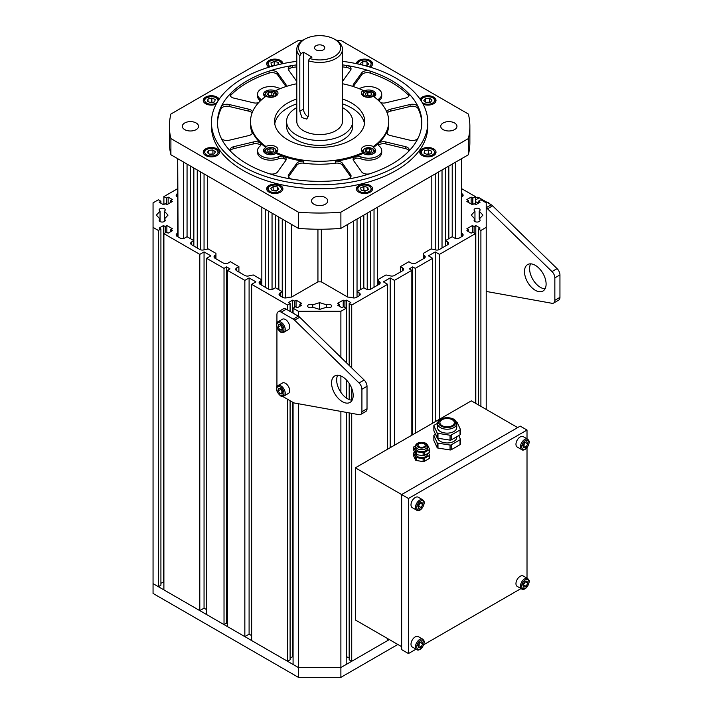 <?xml version="1.0" encoding="UTF-8"?>
<svg xmlns="http://www.w3.org/2000/svg" width="713" height="713" viewBox="0 0 713 713"><rect width="100%" height="100%" fill="white"/><g stroke="black" fill="none" stroke-linecap="round" stroke-linejoin="round"><path stroke-width="1.07" d="M252.375 133.153L252.375 131.557A69.108 39.901 -0 0 0 260.842 143.349A69.108 39.901 -0 0 0 265.904 147.475A7.21 4.162 -0 0 0 263.48 150.586A7.21 4.162 -0 0 0 268.124 154.48A7.21 4.162 -0 0 0 276.083 153.357A69.108 39.901 -0 0 0 283.311 156.325A69.108 39.901 -0 0 0 303.747 161.209A6.007 3.467 -0 0 0 296.813 163.259L288.676 174.596A6.007 3.467 180 0 0 288.221 175.924A6.007 3.467 180 0 0 292.642 179.266A102.164 58.983 -0 0 1 269.051 173.624A6.007 3.467 180 0 0 277.571 171.94L285.708 160.603A6.007 3.467 180 0 0 286.163 159.275A6.007 3.467 180 0 0 283.311 156.325A6.007 3.467 180 0 0 278.355 156.842A13.217 7.629 -0 0 1 264.666 157.368A13.217 7.629 -0 0 1 257.545 150.595L257.545 152.555A13.217 7.629 -0 0 0 264.666 159.329A13.217 7.629 -0 0 0 278.355 158.803L278.355 156.842M260.842 145.087L260.842 143.349A6.007 3.467 180 0 1 261.029 144.222A6.007 3.467 180 0 1 259.942 146.21A13.217 7.629 -0 0 0 257.545 150.595M260.842 143.349A6.007 3.467 -0 0 0 253.427 141.967L233.793 146.664A6.007 3.467 180 0 0 230.085 149.864A6.007 3.467 180 0 0 230.878 151.584A102.164 58.983 -0 0 1 221.101 137.966A6.007 3.467 180 0 0 229.194 140.247L248.828 135.559A6.007 3.467 180 0 0 252.536 132.351A6.007 3.467 180 0 0 252.375 131.557M252.482 111.959A6.007 3.467 -0 0 0 248.828 109.205L229.194 104.508A6.007 3.467 180 0 0 221.101 106.798A102.164 58.983 -0 0 1 230.878 93.171A6.007 3.467 180 0 0 230.085 94.891A6.007 3.467 180 0 0 233.793 98.1L253.427 102.788A6.007 3.467 180 0 0 258.667 102.61M280.592 88.474A6.007 3.467 180 0 1 278.355 87.913A13.217 7.629 -0 0 0 264.666 87.396A13.217 7.629 -0 0 0 257.545 94.161A13.217 7.629 -0 0 0 259.942 98.546A6.007 3.467 180 0 1 261.011 100.266M296.795 83.742A69.108 39.901 -0 0 0 276.163 90.382L276.163 91.362A7.21 4.162 -0 0 0 268.213 90.23A7.21 4.162 -0 0 0 263.56 94.125A7.21 4.162 -0 0 0 265.236 96.79M363.104 153.402A7.21 4.162 -0 0 0 371.063 154.525A7.21 4.162 -0 0 0 375.706 150.639A7.21 4.162 -0 0 0 373.291 147.529A69.108 39.901 -0 0 0 378.434 143.349A69.108 39.901 -0 0 0 386.892 131.557A6.007 3.467 -0 0 0 386.731 132.351A6.007 3.467 -0 0 0 390.448 135.559L410.073 140.247A6.007 3.467 180 0 0 418.174 137.966A102.164 58.983 -0 0 1 408.397 151.584A6.007 3.467 180 0 0 409.182 149.864A6.007 3.467 180 0 0 405.474 146.664L385.849 141.967A6.007 3.467 180 0 0 378.434 143.349A6.007 3.467 180 0 0 378.238 144.222A6.007 3.467 180 0 0 379.334 146.21A13.217 7.629 -0 0 1 381.722 150.595L381.722 152.555A13.217 7.629 -0 0 1 374.601 159.329A13.217 7.629 -0 0 1 360.912 158.803A6.007 3.467 -0 0 0 355.956 158.286L355.956 156.325A69.108 39.901 -0 0 0 363.104 153.402L363.104 152.422A7.21 4.162 180 0 1 361.286 149.65A7.21 4.162 180 0 1 365.546 145.853A7.21 4.162 180 0 1 373.291 146.548A69.108 39.901 -0 0 0 388.745 121.397A69.108 39.901 -0 0 0 373.362 96.3A7.21 4.162 180 0 1 365.617 96.986A7.21 4.162 180 0 1 361.366 93.189A7.21 4.162 180 0 1 363.193 90.417A69.108 39.901 -0 0 0 342.472 83.742M288.471 176.904A6.007 3.467 180 0 1 288.676 176.557L296.813 165.22A6.007 3.467 -0 0 1 303.747 163.17A69.108 39.901 -0 0 0 335.529 163.17L335.529 161.209A69.108 39.901 -0 0 0 355.956 156.325A6.007 3.467 180 0 1 360.912 156.842A13.217 7.629 -0 0 0 374.601 157.368A13.217 7.629 -0 0 0 381.722 150.595M355.956 156.325A6.007 3.467 -0 0 0 353.104 159.275A6.007 3.467 -0 0 0 353.568 160.603L361.696 171.94A6.007 3.467 180 0 0 370.225 173.624A102.164 58.983 -0 0 1 346.625 179.266A6.007 3.467 180 0 0 351.046 175.924A6.007 3.467 180 0 0 350.591 174.596L342.463 163.259A6.007 3.467 180 0 0 335.529 161.209M374.111 96.843A7.21 4.162 -0 0 0 375.787 94.169A7.21 4.162 -0 0 0 371.143 90.275A7.21 4.162 -0 0 0 363.193 91.398L363.193 90.417M378.255 100.266A6.007 3.467 180 0 1 379.334 98.546A13.217 7.629 -0 0 0 381.722 94.161A13.217 7.629 -0 0 0 374.601 87.396A13.217 7.629 -0 0 0 360.912 87.913A6.007 3.467 180 0 1 358.675 88.474M380.608 102.61A6.007 3.467 -0 0 0 385.849 102.788L405.474 98.1A6.007 3.467 180 0 0 409.182 94.891A6.007 3.467 180 0 0 408.397 93.171A102.164 58.983 -0 0 1 418.174 106.798A6.007 3.467 180 0 0 410.073 104.508L390.448 109.205A6.007 3.467 180 0 0 386.785 111.959M285.851 86.594A6.007 3.467 -0 0 0 286.163 85.48A6.007 3.467 -0 0 0 285.708 84.152L277.571 72.824A6.007 3.467 180 0 0 269.051 71.131A102.164 58.983 -0 0 1 292.642 65.489A6.007 3.467 180 0 0 288.221 68.84A6.007 3.467 180 0 0 288.676 70.168L296.795 81.478M353.425 86.594A6.007 3.467 180 0 1 353.104 85.48A6.007 3.467 180 0 1 353.568 84.152L361.696 72.824A6.007 3.467 180 0 1 370.225 71.131A102.164 58.983 -0 0 0 346.625 65.489A6.007 3.467 180 0 1 351.046 68.84A6.007 3.467 180 0 1 350.591 70.168L342.472 81.478M221.101 106.798L221.101 108.759A102.164 58.983 -0 0 0 217.483 123.358M269.051 71.131L269.051 73.1A102.164 58.983 -0 0 0 230.878 95.132L230.878 93.171M296.795 66.853A102.164 58.983 -0 0 0 292.642 67.45L292.642 65.489M346.625 65.489L346.625 67.45A102.164 58.983 -0 0 0 342.472 66.853M408.397 93.171L408.397 95.132A102.164 58.983 -0 0 0 370.225 73.1L370.225 71.131M421.784 123.358A102.164 58.983 -0 0 0 418.174 108.759L418.174 106.798M296.795 103.866A45.071 26.024 -0 0 0 274.763 123.848M364.503 123.848A45.071 26.024 -0 0 0 342.472 103.866M276.163 90.382A7.21 4.162 180 0 1 277.981 93.145A7.21 4.162 180 0 1 273.721 96.941A7.21 4.162 180 0 1 265.976 96.255A69.108 39.901 -0 0 0 250.521 121.397A69.108 39.901 -0 0 0 265.904 146.495A7.21 4.162 180 0 1 267.936 145.764A7.21 4.162 180 0 1 277.91 149.605A7.21 4.162 180 0 1 276.083 152.377A69.108 39.901 -0 0 0 363.104 152.422M276.083 152.377L276.083 153.357M335.529 163.17A6.007 3.467 180 0 1 342.463 165.22L350.591 176.557A6.007 3.467 180 0 1 350.805 176.904M353.354 86.46A6.007 3.467 180 0 1 353.568 86.113L361.696 74.785A6.007 3.467 180 0 1 370.225 73.1M408.397 95.132A6.007 3.467 180 0 1 408.941 95.872M381.722 94.161L381.722 96.13A13.217 7.629 180 0 1 379.334 100.506A6.007 3.467 -0 0 0 378.924 100.898M373.291 146.548L373.291 147.529M386.972 133.322A69.108 39.901 -0 0 0 388.745 124.338L388.745 121.397M387.204 113.019A6.007 3.467 180 0 1 390.448 111.166L410.073 106.469A6.007 3.467 180 0 1 418.174 108.759M378.505 145.247A6.007 3.467 180 0 1 385.849 143.928L405.474 148.625A6.007 3.467 180 0 1 408.941 150.853M378.434 145.087L378.434 143.349M355.956 158.286A6.007 3.467 -0 0 0 353.354 160.256M283.311 156.325L283.311 158.286A6.007 3.467 180 0 1 285.922 160.256M230.335 150.853A6.007 3.467 180 0 1 233.793 148.625L233.793 146.664M260.762 145.247A6.007 3.467 -0 0 0 253.427 143.928L233.793 148.625M283.311 158.286A6.007 3.467 -0 0 0 278.355 158.803M265.904 146.495L265.904 147.475M250.521 121.397L250.521 124.338A69.108 39.901 -0 0 0 252.295 133.322M221.101 108.759A6.007 3.467 180 0 1 229.194 106.469L229.194 104.508M252.063 113.019A6.007 3.467 -0 0 0 248.828 111.166L229.194 106.469M230.335 95.872A6.007 3.467 180 0 1 230.878 95.132M269.051 73.1A6.007 3.467 180 0 1 277.571 74.785L277.571 72.824M285.922 86.46A6.007 3.467 -0 0 0 285.708 86.113L277.571 74.785M260.343 100.898A6.007 3.467 -0 0 0 259.942 100.506A13.217 7.629 180 0 1 257.545 96.13L257.545 94.161M288.471 69.821A6.007 3.467 180 0 1 292.642 67.45M346.625 67.45A6.007 3.467 180 0 1 350.805 69.821M264.764 150.675A7.21 4.162 -0 0 0 263.801 151.816M277.268 151.325A7.21 4.162 -0 0 0 276.617 150.675M375.386 151.86A7.21 4.162 -0 0 0 374.423 150.719M362.569 150.719A7.21 4.162 -0 0 0 361.928 151.37M277.339 94.856A7.21 4.162 -0 0 0 276.697 94.205M264.844 94.205A7.21 4.162 -0 0 0 263.881 95.346M375.466 95.399A7.21 4.162 -0 0 0 374.503 94.25M362.65 94.25A7.21 4.162 -0 0 0 362.008 94.9M296.795 98.964A45.071 26.024 -0 0 0 274.558 121.397A45.071 26.024 -0 0 0 319.638 147.422A45.071 26.024 -0 0 0 364.708 121.397A45.071 26.024 -0 0 0 342.472 98.964M301.136 53.573L299.808 55.81A22.834 13.182 180 0 1 296.795 49.268L296.795 121.397A22.834 13.182 -0 0 0 308.31 132.85A22.834 13.182 -0 0 0 342.472 121.397L342.472 49.268A22.834 13.182 180 0 1 308.31 60.712L309.629 58.475A21.034 12.148 -0 0 0 336.5 55.053A21.034 12.148 -0 0 0 334.513 39.206A21.034 12.148 -0 0 0 304.763 39.206A21.034 12.148 -0 0 0 301.136 53.573L303.488 52.209L311.991 57.12L309.629 58.475M299.808 55.81L299.808 111.255L301.938 117.583L306.777 119.08L308.31 116.166L308.31 60.712M296.795 49.268A22.834 13.182 180 0 1 303.488 39.946L304.763 39.206M334.513 39.206L335.787 39.946A22.834 13.182 180 0 1 342.472 49.268M316.019 45.712A5.107 2.95 -0 0 0 314.531 47.798A5.107 2.95 -0 0 0 319.638 50.739A5.107 2.95 -0 0 0 324.745 47.798A5.107 2.95 -0 0 0 321.59 45.071A5.107 2.95 -0 0 0 316.019 45.712M296.795 107.601A33.056 19.082 -0 0 0 296.26 107.904A33.056 19.082 -0 0 0 286.581 121.397A33.056 19.082 -0 0 0 319.638 140.479A33.056 19.082 -0 0 0 352.685 121.397A33.056 19.082 -0 0 0 342.472 107.601M286.581 121.397L286.581 126.308A33.056 19.082 -0 0 0 319.638 145.39A33.056 19.082 -0 0 0 352.685 126.308L352.685 121.397M303.488 52.209L303.488 109.134A6.007 3.467 -120 0 0 308.266 116.754M468.37 154.766L340.885 228.365L340.885 212.171L468.37 138.572L468.37 154.766A150.238 86.745 -0 0 0 469.876 142.493L469.876 126.308A150.238 86.745 -0 0 0 468.37 114.035L340.885 40.436A150.238 86.745 -0 0 0 336.019 40.08M303.257 40.08A150.238 86.745 -0 0 0 298.391 40.436L170.906 114.035A150.238 86.745 -0 0 0 169.391 126.308A150.238 86.745 -0 0 0 170.906 138.572L298.391 212.171L298.391 228.365L170.906 154.766L170.906 138.572M296.795 61.336A108.171 62.45 -0 0 0 243.142 78.216A108.171 62.45 -0 0 0 211.458 122.378L211.458 126.308A108.171 62.45 -0 0 0 319.638 188.758A108.171 62.45 -0 0 0 427.809 126.308L427.809 122.378A108.171 62.45 -0 0 0 342.472 61.336M370.216 185.505A8.11 4.688 -0 0 0 361.375 184.489A8.11 4.688 -0 0 0 356.366 188.811A8.11 4.688 -0 0 0 364.486 193.499A8.11 4.688 -0 0 0 372.596 188.811A8.11 4.688 -0 0 0 370.216 185.505M427.907 147.511A8.11 4.688 -0 0 0 419.788 152.199A8.11 4.688 -0 0 0 427.907 156.878A8.11 4.688 -0 0 0 436.017 152.199A8.11 4.688 -0 0 0 427.907 147.511M423.121 104.196A8.11 4.688 -0 0 0 431.579 104.588A8.11 4.688 -0 0 0 436.017 100.417A8.11 4.688 -0 0 0 431.009 96.086A8.11 4.688 -0 0 0 422.167 97.102A8.11 4.688 -0 0 0 420.073 99.187M370.145 67.147A8.11 4.688 -0 0 0 372.596 63.796A8.11 4.688 -0 0 0 364.619 59.117A8.11 4.688 -0 0 0 356.375 63.635M282.901 63.635A8.11 4.688 -0 0 0 274.648 59.117A8.11 4.688 -0 0 0 266.68 63.796A8.11 4.688 -0 0 0 269.051 67.111A8.11 4.688 -0 0 0 269.131 67.147M219.194 99.187A8.11 4.688 -0 0 0 210.299 95.774A8.11 4.688 -0 0 0 203.25 100.417A8.11 4.688 -0 0 0 211.369 105.096A8.11 4.688 -0 0 0 216.146 104.196M282.901 188.811A8.11 4.688 -0 0 0 274.79 184.132A8.11 4.688 -0 0 0 266.68 188.811A8.11 4.688 -0 0 0 274.79 193.499A8.11 4.688 -0 0 0 282.901 188.811M217.1 155.505A8.11 4.688 -0 0 0 219.479 152.199A8.11 4.688 -0 0 0 211.369 147.511A8.11 4.688 -0 0 0 203.25 152.199A8.11 4.688 -0 0 0 208.258 156.521A8.11 4.688 -0 0 0 217.1 155.505M443.112 122.992A8.11 4.688 -0 0 0 440.732 126.308A8.11 4.688 -0 0 0 448.842 130.987A8.11 4.688 -0 0 0 456.953 126.308A8.11 4.688 -0 0 0 451.953 121.976A8.11 4.688 -0 0 0 443.112 122.992M325.369 197.59A8.11 4.688 -0 0 0 316.527 196.574A8.11 4.688 -0 0 0 311.519 200.906A8.11 4.688 -0 0 0 319.638 205.585A8.11 4.688 -0 0 0 327.748 200.906A8.11 4.688 -0 0 0 325.369 197.59M196.164 129.614A8.11 4.688 -0 0 0 198.544 126.308A8.11 4.688 -0 0 0 190.424 121.62A8.11 4.688 -0 0 0 182.314 126.308A8.11 4.688 -0 0 0 187.323 130.631A8.11 4.688 -0 0 0 196.164 129.614M298.391 212.171A150.238 86.745 -0 0 0 340.885 212.171M468.37 138.572A150.238 86.745 -0 0 0 469.876 126.308M340.885 228.365A150.238 86.745 180 0 1 298.391 228.365M170.906 154.766A150.238 86.745 180 0 1 169.391 142.493L169.391 126.308M211.458 122.378A108.171 62.45 -0 0 0 278.239 180.077A108.171 62.45 -0 0 0 396.125 166.539A108.171 62.45 -0 0 0 427.809 122.378M296.795 64.883A102.164 58.983 -0 0 0 217.474 122.378A102.164 58.983 -0 0 0 280.539 176.877A102.164 58.983 -0 0 0 391.874 164.088A102.164 58.983 -0 0 0 421.802 122.378A102.164 58.983 -0 0 0 342.472 64.883M366.25 65.908A3.61 2.086 180 0 0 364.913 65.658L364.896 65.649A3.61 2.086 180 0 1 364.913 65.658L366.437 65.765M361.25 64.731L360.35 63.51L362.855 61.585L366.981 61.871L368.612 64.09L366.134 65.988M362.855 65.124L362.855 61.585M366.981 65.338L366.981 61.871M273.382 65.712L274.924 65.507M273.587 65.756A3.61 2.086 180 0 1 274.38 65.649M273.792 65.81L271.51 65.275L270.931 62.896L274.202 61.416L278.07 62.316L278.623 64.589M274.202 65.338L274.202 61.416M278.07 64.723L278.07 62.316M212.581 102.378A3.61 2.086 180 0 0 209.978 102.414L212.75 102.333M207.536 101.353L208.036 98.964L211.868 98.029L215.201 99.472L214.693 101.861L210.861 102.797L207.536 101.353M208.036 101.576L208.036 98.964M211.868 101.95L211.868 98.029M209.631 154.293A3.61 2.086 180 0 1 210.861 154.061L213.267 154.142M209.47 154.177L210.861 154.061A3.61 2.086 180 0 1 212.706 154.186M209.809 154.427L207.242 152.537L208.802 150.3L212.92 149.971L215.486 151.86L213.936 154.088L209.809 154.427M208.802 153.678L208.802 150.3M212.92 153.892L212.92 149.971M272.838 190.772L276.742 190.781M273.418 190.817A3.61 2.086 180 0 1 275.227 190.674A3.61 2.086 180 0 1 276.555 190.924M276.421 191.022L272.286 190.736L270.655 188.526L273.159 186.601L277.295 186.895L278.926 189.105L276.421 191.022M273.159 190.523L273.159 186.601M277.295 190.353L277.295 186.895M363.077 190.727L365.885 190.817A3.61 2.086 180 0 0 365.831 190.808A3.61 2.086 180 0 0 363.274 190.781M368.345 189.711L365.065 191.191L361.206 190.291L360.618 187.911L363.897 186.432L367.756 187.332L368.345 189.711M363.897 190.362L363.897 186.432M367.756 189.979L367.756 187.332M429.119 154.16A3.61 2.086 180 0 0 426.517 154.204L429.288 154.115M431.73 151.254L431.231 153.643L427.399 154.578L424.075 153.135L424.574 150.755L428.406 149.81L431.73 151.254M424.574 153.357L424.574 150.755M428.406 153.732L428.406 149.81M426.169 102.512A3.61 2.086 180 0 1 427.399 102.28L429.796 102.36M426.009 102.387L427.399 102.28A3.61 2.086 180 0 1 429.244 102.405M429.458 98.18L432.025 100.078L430.474 102.307L426.347 102.645L423.78 100.747L425.34 98.519L429.458 98.18L429.458 102.111M425.34 101.897L425.34 98.519M268.979 152.092L271.626 151.887A3.004 1.738 -0 0 0 269.006 152.101M272.321 152.074A3.004 1.738 -0 0 0 271.626 151.887L272.411 152.029M269.969 148.634L273.275 149.249L273.997 151.209L271.412 152.546L268.115 151.931L267.393 149.971L269.969 148.634L269.969 151.575M273.275 151.584L273.275 149.249M366.634 152.038L367.872 151.887A3.004 1.738 180 0 1 370.297 152.19M366.812 152.145A3.004 1.738 -0 0 1 367.872 151.887L370.359 152.181M365.101 151.049L366.179 149.151L369.575 148.732L371.892 150.22L370.822 152.127L367.427 152.537L365.101 151.049M366.179 151.735L366.179 149.151M369.575 151.673L369.575 148.732M370.207 95.658A3.004 1.738 -0 0 0 369.503 95.462L370.297 95.613M366.856 95.667L369.503 95.462A3.004 1.738 -0 0 0 366.892 95.676M369.298 96.13L366.001 95.506L365.279 93.546L367.855 92.209L371.152 92.824L371.874 94.784L369.298 96.13M367.855 95.15L367.855 92.209M371.152 95.159L371.152 92.824M272.571 95.676A3.004 1.738 -0 0 0 270.147 95.373L272.633 95.667M268.908 95.524L270.147 95.373A3.004 1.738 -0 0 0 269.086 95.631M274.166 93.706L273.097 95.613L269.701 96.032L267.375 94.535L268.453 92.637L271.849 92.218L274.166 93.706M268.453 95.23L268.453 92.637M271.849 95.159L271.849 92.218M486.213 207.759A6.007 3.467 60 0 1 487.523 208.784L551.978 271.573A6.007 3.467 60 0 1 554.848 277.874L554.848 300.307A6.007 3.467 -120 0 1 553.6 303.061A6.007 3.467 -120 0 1 551.978 303.292L487.523 291.67A6.007 3.467 -120 0 1 486.213 291.18M475.384 198L476.204 197.528A6.007 3.467 60 0 1 479.207 197.822L491.239 204.774A6.007 3.467 60 0 1 492.621 205.834L557.076 268.632A6.007 3.467 60 0 1 559.946 274.924L559.946 297.366L554.848 300.307M553.6 303.061L558.698 300.12A6.007 3.467 -120 0 0 559.946 297.366M475.384 201.503L478.352 203.223L478.352 201.262L480.901 199.783L486.213 202.849L486.213 227.385L480.901 230.451L478.352 228.98L480.054 228L475.803 225.549L475.803 403.424M530.641 263.855A15.285 8.823 -120 0 0 540.401 287.348A15.285 8.823 -120 0 0 545.053 288.818M535.294 290.289A15.285 8.823 -120 0 0 542.941 291.047A15.285 8.823 -120 0 0 542.941 273.391A15.285 8.823 -120 0 0 527.656 264.568A15.285 8.823 -120 0 0 525.312 276.813A15.285 8.823 -120 0 0 535.294 290.289M282.526 396.348L293.212 402.524A6.007 3.467 -120 0 0 294.594 403.05L359.049 414.681A6.007 3.467 -120 0 0 360.671 414.449A6.007 3.467 -120 0 0 361.919 411.695L361.919 389.253L367.017 386.312L367.017 408.754A6.007 3.467 -120 0 1 365.769 411.499L360.671 414.449M361.919 389.253A6.007 3.467 60 0 0 359.049 382.961L364.147 380.02A6.007 3.467 60 0 1 367.017 386.312M364.147 380.02L299.701 317.223A6.007 3.467 60 0 0 298.319 316.162L286.278 309.21A6.007 3.467 60 0 0 283.275 308.907L278.177 311.857A6.007 3.467 60 0 1 281.18 312.151L286.278 309.21M359.049 382.961L294.594 320.164L299.701 317.223M281.18 312.151L293.212 319.103A6.007 3.467 60 0 1 294.594 320.164M276.929 322.864L276.929 314.602A6.007 3.467 60 0 1 278.177 311.857M276.929 327.419L276.929 386.651M342.374 376.705A15.285 8.823 60 0 1 352.356 390.18A15.285 8.823 60 0 1 350.012 402.426A15.285 8.823 60 0 1 334.727 393.603A15.285 8.823 60 0 1 334.727 375.947A15.285 8.823 60 0 1 342.374 376.705M352.124 400.198A15.285 8.823 60 0 1 339.825 390.662A15.285 8.823 60 0 1 337.712 375.234M280.762 324.905A3.004 1.738 -120 0 0 281.582 327.089L280.708 324.834M282.491 328.426L281.582 327.089A3.004 1.738 -120 0 0 282.535 328.114M280.655 324.745L282.598 327.588L282.277 330.217L280.004 329.985L278.061 327.133L278.382 324.513L280.655 324.745M277.963 321.795L282.419 319.219A6.007 3.467 60 0 1 289.353 324.816A6.007 3.467 60 0 1 288.435 329.629L283.97 332.205C282.018 332.677 280.806 332.552 280.325 331.839C274.986 327.062 276.1 322.178 277.963 321.795A6.007 3.467 60 0 1 284.897 327.392A6.007 3.467 60 0 1 283.97 332.205M282.473 328.559L280.004 329.985M280.61 325.663L278.061 327.133M280.762 388.692A3.004 1.738 -120 0 0 281.582 390.876L280.708 388.621M282.491 392.212L281.582 390.876A3.004 1.738 -120 0 0 282.535 391.9M280.655 388.532L282.598 391.384L282.277 394.004L280.004 393.772L278.061 390.929L278.382 388.309L280.655 388.532M277.963 385.581L282.419 383.006A6.007 3.467 60 0 1 289.353 388.603A6.007 3.467 60 0 1 288.435 393.416L283.97 395.991C282.018 396.473 280.806 396.348 280.325 395.626C274.986 390.849 276.1 385.974 277.963 385.581A6.007 3.467 60 0 1 284.897 391.179A6.007 3.467 60 0 1 283.97 395.991M282.473 392.346L280.004 393.772M280.61 389.458L278.061 390.929M423.112 455.678L423.112 452.737L416.41 451.703L416.41 454.644L423.112 455.678A1.203 0.695 0 0 0 424.271 455.5L429.173 452.666A1.203 0.695 0 0 0 429.529 452.176A1.203 0.695 0 0 0 429.484 451.997M429.173 452.666L429.173 449.725L424.271 452.559L424.271 455.5M427.256 444.814A1.203 0.695 0 0 1 427.693 445.188L429.484 449.056A1.203 0.695 0 0 1 429.529 449.235L429.529 452.176M413.763 449.921A1.203 0.695 0 0 0 413.718 450.108A1.203 0.695 0 0 0 413.763 450.286L415.554 454.154L415.554 451.213L413.763 447.336A1.203 0.695 0 0 1 413.718 447.158A1.203 0.695 0 0 1 414.075 446.668L415.652 445.759M429.173 449.725A1.203 0.695 0 0 0 429.529 449.235M415.554 451.213A1.203 0.695 0 0 0 416.41 451.703M415.554 454.154A1.203 0.695 0 0 0 416.41 454.644M423.112 452.737A1.203 0.695 0 0 0 424.271 452.559M415.554 457.095A1.203 0.695 0 0 0 416.41 457.586L416.41 460.536A1.203 0.695 180 0 1 415.554 460.045L415.554 457.095L413.763 453.227A1.203 0.695 0 0 1 413.718 453.049A1.203 0.695 0 0 1 414.075 452.559L414.654 452.22M423.112 458.628A1.203 0.695 0 0 0 424.271 458.45L424.271 461.391A1.203 0.695 180 0 1 423.112 461.569L423.112 458.628L416.41 457.586M429.484 457.889A1.203 0.695 180 0 1 429.529 458.067A1.203 0.695 180 0 1 429.173 458.557L429.173 455.616L424.271 458.45M429.173 455.616A1.203 0.695 0 0 0 429.529 455.126A1.203 0.695 0 0 0 429.484 454.939L428.593 453.005M427.631 453.557L427.631 454.083A6.007 3.467 180 0 1 421.775 457.55A6.007 3.467 180 0 1 415.626 454.261M424.271 461.391L429.173 458.557M416.41 460.536L423.112 461.569M413.763 453.227L413.763 456.168L415.554 460.045M427.631 448.201A6.007 3.467 180 0 1 421.624 451.668A6.007 3.467 180 0 1 415.617 448.201L415.617 446.231A6.007 3.467 180 0 0 417.372 448.691A6.007 3.467 180 0 0 423.923 449.44A6.007 3.467 180 0 0 427.631 446.231L427.631 448.201M424.173 443.78A3.61 2.086 180 0 1 425.233 445.251A3.61 2.086 180 0 1 421.624 447.336A3.61 2.086 180 0 1 418.014 445.251A3.61 2.086 180 0 1 420.242 443.326A3.61 2.086 180 0 1 424.173 443.78M278.845 217.082L278.845 289.701L278.836 217.082L282.241 219.043L282.241 297.063L282.241 291.67L275.441 287.74L275.441 215.121L272.045 213.16L272.045 289.442L272.045 213.16M359.156 295.842A3.61 2.086 0 0 0 360.217 294.362A3.61 2.086 0 0 0 359.156 292.891L359.156 295.842L356.527 297.357A3.61 2.086 0 0 1 351.429 297.357L347.686 297.063L321.331 281.849L317.936 281.849L291.59 297.063L291.59 224.443L285.637 221.003L285.637 297.954L285.637 221.003M280.111 295.842A3.61 2.086 180 0 1 279.059 294.362A3.61 2.086 180 0 1 280.111 292.891L280.111 295.842L282.74 297.357A3.61 2.086 180 0 0 287.838 297.357L291.59 297.063M280.111 292.891L282.241 291.67M236.769 270.815A3.61 2.086 180 0 1 235.718 269.345A3.61 2.086 180 0 1 236.769 267.865L236.769 270.815L244.844 275.476A3.61 2.086 180 0 0 249.942 275.476L253.347 274.986L260.994 279.398L260.994 280.869L260.147 281.359A3.61 2.086 0 0 0 259.086 282.838A3.61 2.086 0 0 0 260.147 284.309L268.213 288.97A3.61 2.086 0 0 0 273.32 288.97L275.441 287.74M236.769 267.865L238.9 266.644L230.397 261.733L228.276 262.963A3.61 2.086 180 0 1 223.169 262.963L215.094 258.302A3.61 2.086 180 0 1 214.043 256.832A3.61 2.086 180 0 1 215.094 255.352L215.95 254.862L215.95 253.391L208.303 248.98L204.898 249.47A3.61 2.086 180 0 1 199.8 249.47L191.726 244.809A3.61 2.086 180 0 1 190.674 243.338A3.61 2.086 180 0 1 191.726 241.859L193.847 240.637L193.847 168.01L197.251 169.979L197.251 247.999M177.697 233.187L177.697 158.687L178.054 232.982L177.198 233.472A3.61 2.086 0 0 0 176.147 234.951A3.61 2.086 0 0 0 177.198 236.422L179.828 237.937A3.61 2.086 0 0 0 184.925 237.937L187.056 236.707L193.847 240.637L193.847 246.03L193.856 168.01M177.697 197.055L177.198 196.761A3.61 2.086 180 0 1 176.147 195.291A3.61 2.086 180 0 1 177.198 193.82L177.697 193.535M461.569 197.055L462.069 196.761A3.61 2.086 0 0 0 463.129 195.291A3.61 2.086 0 0 0 462.069 193.82L461.569 193.526M455.616 238.409L455.616 162.127L461.569 158.687L461.222 232.982L462.069 233.472A3.61 2.086 180 0 1 463.129 234.951A3.61 2.086 180 0 1 462.069 236.422L459.448 237.937A3.61 2.086 180 0 1 454.341 237.937L452.22 236.707L445.42 240.637L445.42 246.03L445.42 168.01L442.024 169.979L442.024 247.999M379.129 281.359L379.129 284.309A3.61 2.086 180 0 0 380.181 282.838A3.61 2.086 180 0 0 379.129 281.359L378.282 280.869L378.282 279.398L385.929 274.986L389.325 275.476A3.61 2.086 0 0 0 394.423 275.476L402.497 270.815A3.61 2.086 0 0 0 403.558 269.345A3.61 2.086 0 0 0 402.497 267.865L400.376 266.644L408.879 261.733L411 262.963A3.61 2.086 0 0 0 416.098 262.963L424.173 258.302A3.61 2.086 0 0 0 425.233 256.832A3.61 2.086 0 0 0 424.173 255.352L423.326 254.862L423.326 253.391L430.973 248.98L434.369 249.47A3.61 2.086 0 0 0 439.475 249.47L447.541 244.809A3.61 2.086 0 0 0 448.602 243.338A3.61 2.086 0 0 0 447.541 241.859L445.42 240.637M379.129 284.309L371.054 288.97A3.61 2.086 180 0 1 365.956 288.97L363.826 287.74L357.035 291.67L357.035 297.063L357.035 219.043L360.43 217.082L360.43 289.701M359.156 292.891L357.035 291.67M177.697 188.624L163.892 196.592L166.441 198.071L168.143 197.091L172.394 199.542L170.692 200.522L172.394 201.503L166.869 204.693L165.166 203.713L163.464 204.693L159.213 202.242L160.915 201.262L158.366 199.783L153.054 202.849L153.054 227.385L158.366 230.451L158.366 586.692L160.915 585.221L160.915 228.98L158.366 230.451M206.601 609.633L204.052 608.162L199.8 610.613L163.892 589.883L163.892 233.641L166.441 232.171L168.143 233.151L172.394 230.7L170.692 229.72L172.394 228.739L166.869 225.549L165.166 226.529L163.464 225.549L159.213 228L160.915 228.98M163.892 233.641L199.8 254.372L199.8 610.613M206.601 258.302L224.025 268.355L226.574 266.885L226.574 623.126L224.025 624.597L206.601 614.544L206.601 258.302L210.852 255.842L204.052 251.921L199.8 254.372M226.574 266.885L229.969 268.846L227.42 270.325L244.844 280.378L249.095 277.927L255.896 281.849L251.644 284.309L287.553 305.039L290.102 303.569L288.4 302.588L292.651 300.128L294.353 301.109L296.047 300.128L301.572 303.319L299.879 304.299L301.572 305.28L297.33 307.74L295.628 306.759L293.079 308.23L298.391 311.296L340.885 311.296L340.885 357.347M468.584 231.68L468.584 229.72L466.881 230.7L471.133 233.151L472.826 232.171L475.384 233.641L439.475 254.372L435.224 251.921L428.424 255.842L432.675 258.302L415.251 268.355L412.702 266.885L409.298 268.846L411.847 270.325L394.423 280.378L390.18 277.927L383.38 281.849L387.631 284.309L351.723 305.039L349.174 303.569L350.867 302.588L346.616 300.128L344.923 301.109L343.22 300.128L337.695 303.319L339.397 304.299L337.695 305.28L341.946 307.74L343.648 306.759L346.197 308.23L340.885 311.296M468.584 229.72L466.881 228.739L472.407 225.549L474.1 226.529L475.803 225.549M461.569 188.624L475.384 196.592L472.826 198.071L471.133 197.091L466.881 199.542L468.584 200.522L466.881 201.503L472.407 204.693L474.1 203.713L475.803 204.693L480.054 202.242L478.352 201.262M164.311 219.096A3.004 1.738 180 0 1 165.193 220.326A3.004 1.738 180 0 1 162.181 222.055A3.004 1.738 180 0 1 159.177 220.326A3.004 1.738 180 0 1 160.06 219.096L156.361 215.121L160.06 211.146A3.004 1.738 180 0 1 159.177 209.916A3.004 1.738 180 0 1 162.181 208.178A3.004 1.738 180 0 1 165.193 209.916A3.004 1.738 180 0 1 164.311 211.146L168.01 215.121L164.311 219.096L164.311 221.547L164.311 211.146M326.527 304.799A3.004 1.738 180 0 1 329.798 304.424A3.004 1.738 180 0 1 331.652 306.02A3.004 1.738 180 0 1 329.798 307.624A3.004 1.738 180 0 1 326.527 307.25L319.638 309.389L312.749 307.25A3.004 1.738 180 0 1 309.469 307.624A3.004 1.738 180 0 1 307.615 306.02A3.004 1.738 180 0 1 309.469 304.424A3.004 1.738 180 0 1 312.749 304.799L319.638 302.66L326.527 304.799L326.527 307.25M474.965 211.146A3.004 1.738 180 0 1 474.083 209.916A3.004 1.738 180 0 1 477.086 208.178A3.004 1.738 180 0 1 480.09 209.916A3.004 1.738 180 0 1 479.216 211.146L482.915 215.121L479.216 219.096A3.004 1.738 180 0 1 480.09 220.326A3.004 1.738 180 0 1 477.086 222.055A3.004 1.738 180 0 1 474.083 220.326A3.004 1.738 180 0 1 474.965 219.096L471.266 215.121L474.965 211.146L474.965 221.547M387.631 638.59L387.631 640.55L351.723 661.281L349.174 659.81L349.174 412.898M349.174 657.849L346.197 656.62M346.197 412.364L346.197 664.471L340.885 667.537L389.325 639.57M293.079 402.444L293.079 664.471L298.391 667.537L340.885 667.537L340.885 677.35L397.827 644.472M290.102 657.849L293.079 656.62M290.102 400.724L290.102 659.81L287.553 661.281L287.553 399.253M251.644 284.309L251.644 640.55L287.553 661.281M227.42 270.325L227.42 626.567L244.844 636.62L249.095 634.169L251.644 635.639M226.574 623.126L227.42 623.617M163.892 582.031L160.915 583.261M153.054 227.385L153.054 583.626L158.366 586.692M294.353 301.109L294.353 307.49M296.047 300.128L296.047 307M299.879 306.26L299.879 304.299M170.692 200.522L170.692 202.483M224.025 624.597L224.025 268.355M475.384 196.592L475.384 204.444M238.9 272.036L238.9 266.644M170.692 229.72L170.692 231.68M165.166 232.91L165.166 226.529M163.464 225.549L163.464 581.79M472.826 204.444L472.826 198.071M471.133 197.091L471.133 203.954M468.584 200.522L468.584 202.483M287.553 309.941L287.553 305.039M163.892 204.444L163.892 196.592M293.079 308.23L293.079 313.132M298.391 311.296L298.391 316.198M298.391 403.736L298.391 677.35L340.885 677.35M244.844 636.62L244.844 280.378M387.631 449.181L387.631 284.309M351.723 305.039L351.723 367.908M351.723 388.318L351.723 400.18M351.723 413.353L351.723 661.281M394.423 280.378L394.423 445.251M411.847 270.325L411.847 435.197M346.197 397.907L346.197 379.726M346.197 362.525L346.197 308.23M340.885 375.965L340.885 392.337M340.885 411.401L340.885 667.537L298.391 667.537L153.054 583.626L153.054 593.439L298.391 677.35M349.174 399.556L349.174 383.416M349.174 365.421L349.174 303.569M344.923 301.109L344.923 307.49M346.616 300.128L346.616 362.935M346.616 380.163L346.616 398.202M346.616 412.435L346.616 656.37M339.397 306.26L339.397 304.299M400.376 266.644L400.376 272.036M475.384 233.641L475.384 403.175M439.475 419.244L439.475 254.372M415.251 433.228L415.251 268.355M432.675 258.302L432.675 423.174M480.901 406.365L480.901 230.451M486.213 227.385L486.213 409.431M435.224 251.921L435.224 421.704M412.702 266.885L412.702 434.707M474.1 226.529L474.1 232.91M478.352 404.895L478.352 228.98M472.407 225.549L472.407 232.42M423.326 254.862L423.326 258.792M461.222 232.982L461.222 236.912M479.216 211.146L479.216 219.096M343.22 300.128L343.22 307M378.282 280.869L378.282 284.799M390.18 277.927L390.18 447.711M249.095 277.927L249.095 634.169M290.102 311.421L290.102 303.569M166.441 204.444L166.441 198.071M160.915 201.262L160.915 203.223M319.638 302.66L319.638 309.389M312.749 304.799L312.749 307.25M160.06 211.146L160.06 221.547M166.869 225.549L166.869 232.42M215.95 254.862L215.95 258.792M178.054 232.982L178.054 236.912M204.052 251.921L204.052 608.162M168.143 197.091L168.143 203.954M292.651 300.128L292.651 312.891M292.651 402.194L292.651 656.37M260.994 280.869L260.994 284.799M450.046 440.135L450.046 435.224L437.978 433.361L437.978 438.263L450.046 440.135A1.203 0.695 0 0 0 451.204 439.948L460.037 434.85A1.203 0.695 0 0 0 460.384 434.36A1.203 0.695 0 0 0 460.348 434.181M460.037 434.85L460.037 429.948L451.204 435.046L451.204 439.948M456.302 421.829A1.203 0.695 0 0 1 457.113 422.31L460.348 429.279A1.203 0.695 0 0 1 460.384 429.458L460.384 434.36M433.896 430.447A1.203 0.695 0 0 0 433.852 430.625A1.203 0.695 0 0 0 433.896 430.812L437.131 437.773L437.131 432.871L433.896 425.902A1.203 0.695 0 0 1 433.852 425.723A1.203 0.695 0 0 1 434.208 425.233L437.524 423.317M460.037 429.948A1.203 0.695 0 0 0 460.384 429.458M437.131 432.871A1.203 0.695 0 0 0 437.978 433.361M437.131 437.773A1.203 0.695 0 0 0 437.978 438.263M450.046 435.224A1.203 0.695 0 0 0 451.204 435.046M437.131 442.684A1.203 0.695 0 0 0 437.978 443.174L437.978 448.076A1.203 0.695 180 0 1 437.131 447.586L437.131 442.684L433.896 435.714A1.203 0.695 0 0 1 433.852 435.536A1.203 0.695 0 0 1 434.208 435.046L435.509 434.288M450.046 445.037A1.203 0.695 0 0 0 451.204 444.859L451.204 449.769A1.203 0.695 180 0 1 450.046 449.948L450.046 445.037L437.978 443.174M460.348 443.994A1.203 0.695 180 0 1 460.384 444.172A1.203 0.695 180 0 1 460.037 444.662L460.037 439.761L451.204 444.859M460.037 439.761A1.203 0.695 0 0 0 460.384 439.27A1.203 0.695 0 0 0 460.348 439.092L458.726 435.607M456.739 436.757L456.739 437.399A9.617 5.552 180 0 1 447.782 442.942A9.617 5.552 180 0 1 437.595 438.165M451.204 449.769L460.037 444.662M437.978 448.076L450.046 449.948M433.896 435.714L433.896 440.625L437.131 447.586M456.739 427.586A9.617 5.552 180 0 1 447.122 433.139A9.617 5.552 180 0 1 437.506 427.586L437.506 423.665A9.617 5.552 180 0 0 440.322 427.586A9.617 5.552 180 0 0 450.803 428.789A9.617 5.552 180 0 0 456.739 423.665L456.739 427.586M452.22 419.734A7.21 4.162 180 0 1 454.333 422.684A7.21 4.162 180 0 1 447.122 426.846A7.21 4.162 180 0 1 439.912 422.684A7.21 4.162 180 0 1 444.359 418.834A7.21 4.162 180 0 1 452.22 419.734M417.943 645.613A3.004 1.738 120 0 0 419.413 643.919L417.97 645.684M420.171 642.288L419.413 643.919A3.004 1.738 120 0 0 419.904 642.386M418.745 647.787L417.934 645.586L419.538 642.511L421.944 641.647L422.756 643.857L421.16 646.923L418.745 647.787M416.704 649.552L412.248 646.976A6.007 3.467 -60 0 1 411.071 643.278A6.007 3.467 -60 0 1 413.995 637.805A6.007 3.467 -60 0 1 418.255 636.566L422.72 639.142C424.11 640.604 424.609 641.709 424.217 642.484C422.756 649.498 417.97 650.969 416.704 649.552A6.007 3.467 -60 0 1 415.536 645.853A6.007 3.467 -60 0 1 418.46 640.381A6.007 3.467 -60 0 1 422.72 639.142M420.207 642.377L422.756 643.857M418.611 645.452L421.16 646.923M522.905 585.008A3.004 1.738 120 0 0 524.376 583.314L522.932 585.079M525.133 581.683L524.376 583.314A3.004 1.738 120 0 0 524.866 581.781M523.707 587.191L522.896 584.981L524.501 581.915L526.907 581.05L527.718 583.252L526.123 586.327L523.707 587.191M521.666 588.956L517.21 586.38A6.007 3.467 -60 0 1 516.034 582.673A6.007 3.467 -60 0 1 518.957 577.209A6.007 3.467 -60 0 1 523.217 575.97L527.682 578.546C529.073 579.999 529.572 581.113 529.18 581.879C527.718 588.893 522.932 590.373 521.666 588.956A6.007 3.467 -60 0 1 520.499 585.248A6.007 3.467 -60 0 1 523.422 579.785A6.007 3.467 -60 0 1 527.682 578.546M525.169 581.781L527.718 583.252M523.574 584.856L526.123 586.327M517.665 427.586L471.346 400.849L355.332 467.826L355.332 619.936L401.651 646.682M527.014 438.807L527.014 430.046L520.214 426.116L401.651 494.564L355.332 467.826M527.014 578.163L527.014 447.737M527.014 430.046L408.451 498.494L401.651 494.564L401.651 649.623L408.451 653.554L416.036 649.169M408.451 498.494L408.451 653.554M423.772 644.704L520.998 588.573M417.934 506.23L419.538 503.155L421.944 502.291L422.756 504.501L421.16 507.567L418.745 508.431L417.934 506.23A3.004 1.738 120 0 0 419.413 504.563L417.97 506.328M420.171 502.923L419.413 504.563A3.004 1.738 120 0 0 419.904 503.021M416.704 510.196L412.248 507.62A6.007 3.467 -60 0 1 411.071 503.913A6.007 3.467 -60 0 1 413.995 498.449A6.007 3.467 -60 0 1 418.255 497.211L422.72 499.786C424.11 501.239 424.609 502.353 424.217 503.128C422.756 510.143 417.97 511.613 416.704 510.196A6.007 3.467 -60 0 1 415.536 506.497A6.007 3.467 -60 0 1 418.46 501.025A6.007 3.467 -60 0 1 422.72 499.786M420.207 503.021L422.756 504.501M418.611 506.096L421.16 507.567M190.451 238.677L190.451 166.049L187.056 164.088L187.056 236.707L187.056 164.088M200.647 171.94L200.647 249.835L200.647 171.94L204.052 173.901L204.052 249.835M177.706 158.687L183.651 162.127L183.651 238.409M207.447 175.861L207.447 248.98L207.447 175.861L261.84 207.269L261.84 285.289M265.245 209.23L265.245 287.25L265.245 209.23L268.641 211.191L268.641 289.175M363.826 287.74L363.826 215.121L367.231 213.16L367.231 289.442M370.626 289.175L370.626 211.191L374.031 209.23L374.031 287.25M347.686 297.063L347.686 224.443L353.63 221.003L353.63 297.954M377.427 285.289L377.427 207.269L431.82 175.861L431.82 248.98M435.224 249.835L435.224 173.901L438.62 171.94L438.62 249.835M448.825 238.677L448.825 166.049L452.22 164.088L452.22 236.707M321.331 229.229L321.331 281.849M317.936 281.849L317.936 229.229M522.905 445.652A3.004 1.738 120 0 0 524.376 443.958L522.932 445.723M525.133 442.327L524.376 443.958A3.004 1.738 120 0 0 524.866 442.425M523.707 447.835L522.896 445.625L524.501 442.559L526.907 441.695L527.718 443.896L526.123 446.971L523.707 447.835M521.666 449.6L517.21 447.024A6.007 3.467 -60 0 1 516.034 443.317A6.007 3.467 -60 0 1 518.957 437.853A6.007 3.467 -60 0 1 523.217 436.614L527.682 439.19C529.073 440.643 529.572 441.757 529.18 442.523C527.718 449.538 522.932 451.017 521.666 449.6A6.007 3.467 -60 0 1 520.499 445.892A6.007 3.467 -60 0 1 523.422 440.429A6.007 3.467 -60 0 1 527.682 439.19M525.169 442.425L527.718 443.896M523.574 445.5L526.123 446.971M303.747 163.17L303.747 161.209M342.463 165.22L342.463 163.259M350.591 176.557L350.591 174.596M288.676 176.557L288.676 174.596M296.813 165.22L296.813 163.259M353.568 86.113L353.568 84.152M361.696 74.785L361.696 72.824M386.892 133.153L386.892 131.557M390.448 111.166L390.448 109.205M410.073 106.469L410.073 104.508M385.849 143.928L385.849 141.967M405.474 148.625L405.474 146.664M253.427 143.928L253.427 141.967M248.828 111.166L248.828 109.205M285.708 86.113L285.708 84.152M259.942 100.506L259.942 98.546M379.334 98.546L379.334 100.506M360.912 156.842L360.912 158.803M299.808 111.255L303.488 109.134M368.719 66.728A6.613 3.815 -0 0 0 368.452 60.748A6.613 3.815 -0 0 0 361.402 60.418A6.613 3.815 -0 0 0 357.881 63.956M281.394 63.956A6.613 3.815 -0 0 0 273.863 60.017A6.613 3.815 -0 0 0 268.436 62.753A6.613 3.815 -0 0 0 270.548 66.728M217.768 101.362A6.613 3.815 -0 0 0 214.23 96.977A6.613 3.815 -0 0 0 206.084 98.118A6.613 3.815 -0 0 0 208 103.697A6.613 3.815 -0 0 0 217.394 101.986M204.818 152.734A6.613 3.815 -0 0 0 215.442 155.202A6.613 3.815 -0 0 0 213.838 148.652A6.613 3.815 -0 0 0 204.818 152.734M203.57 153.5A7.816 4.51 180 0 1 203.553 153.179C204.23 150.737 205.121 149.463 206.244 149.356C209.613 147.76 213.044 147.769 216.52 149.373L219.176 153.179A7.816 4.51 180 0 1 219.158 153.5M270.815 191.859A6.613 3.815 -0 0 0 281.35 189.275A6.613 3.815 -0 0 0 272.197 185.3A6.613 3.815 -0 0 0 270.815 191.859M267.001 190.113A7.816 4.51 180 0 1 266.974 189.792C267.651 187.35 268.551 186.075 269.666 185.968C273.034 184.382 276.466 184.382 279.942 185.986L282.598 189.792A7.816 4.51 180 0 1 282.58 190.113M365.413 192.59A6.613 3.815 -0 0 0 369.69 186.458A6.613 3.815 -0 0 0 358.354 187.385A6.613 3.815 -0 0 0 365.413 192.59M356.687 190.113A7.816 4.51 180 0 1 356.669 189.792C357.347 187.35 358.238 186.075 359.361 185.968C362.73 184.382 366.152 184.382 369.637 185.986L372.293 189.792A7.816 4.51 180 0 1 372.275 190.113M433.192 154.489A6.613 3.815 -0 0 0 428.7 148.411A6.613 3.815 -0 0 0 421.82 153.696A6.613 3.815 -0 0 0 433.192 154.489M420.109 153.5A7.816 4.51 180 0 1 420.091 153.179C420.768 150.737 421.659 149.463 422.782 149.356C426.151 147.76 429.574 147.769 433.058 149.373L435.714 153.179A7.816 4.51 180 0 1 435.696 153.5M421.882 101.986A6.613 3.815 -0 0 0 429.743 104.08A6.613 3.815 -0 0 0 434.449 99.873A6.613 3.815 -0 0 0 426.615 96.665A6.613 3.815 -0 0 0 421.499 101.362M435.643 100.765A7.816 4.51 180 0 1 435.714 101.398A7.816 4.51 180 0 1 435.696 101.718M274.487 148.616A5.107 2.95 -0 0 0 265.833 149.677A5.107 2.95 -0 0 0 271.76 153.473A5.107 2.95 -0 0 0 274.487 148.616M268.498 154.552A6.007 3.467 180 0 1 264.683 151.325C264.247 150.087 265.45 148.901 268.302 147.787C271.305 147.27 273.534 147.538 274.977 148.589L276.706 151.325A6.007 3.467 180 0 1 276.582 152.012M276.083 152.867A6.007 3.467 180 0 1 272.892 154.552M365.083 148.447A5.107 2.95 -0 0 0 366.919 153.438A5.107 2.95 -0 0 0 373.496 150.024A5.107 2.95 -0 0 0 365.083 148.447M362.605 152.056A6.007 3.467 180 0 1 362.489 151.37L364.664 148.384L372.373 148.402L373.665 149.365L374.512 151.37A6.007 3.467 180 0 1 370.689 154.605M366.304 154.605A6.007 3.467 180 0 1 363.104 152.903M364.78 96.139A5.107 2.95 -0 0 0 373.434 95.079A5.107 2.95 -0 0 0 367.516 91.282A5.107 2.95 -0 0 0 364.78 96.139M362.685 95.587A6.007 3.467 180 0 1 362.569 94.9C363.131 92.975 363.844 91.986 364.708 91.932C371.509 89.695 375.181 93.1 374.583 94.9A6.007 3.467 180 0 1 373.808 96.62M274.193 96.317A5.107 2.95 -0 0 0 272.348 91.317A5.107 2.95 -0 0 0 265.78 94.74A5.107 2.95 -0 0 0 274.193 96.317M265.539 96.567A6.007 3.467 180 0 1 264.764 94.856C265.325 92.931 266.038 91.941 266.903 91.888C273.703 89.651 277.375 93.055 276.787 94.856A6.007 3.467 180 0 1 276.662 95.542M492.621 205.834L487.523 208.784M491.239 204.774L486.213 207.679M557.076 268.632L551.978 271.573M559.946 274.924L554.848 277.874M479.207 197.822L475.384 200.032M361.919 411.695L367.017 408.754M293.212 319.103L298.319 316.162M283.667 327.695A5.107 2.95 -120 0 0 277.464 323.167A5.107 2.95 -120 0 0 279.853 331.224A5.107 2.95 -120 0 0 283.667 327.695M283.667 391.49A5.107 2.95 -120 0 0 277.464 386.963A5.107 2.95 -120 0 0 279.853 395.011A5.107 2.95 -120 0 0 283.667 391.49M489.243 203.615A6.007 3.467 -120 0 0 486.587 202.091M413.763 447.336L413.763 450.286M418.228 447.211A4.804 2.772 0 0 0 426.267 445.973A4.804 2.772 0 0 0 420.376 442.568A4.804 2.772 0 0 0 418.228 447.211M424.173 255.352L424.173 258.302M447.541 241.859L447.541 244.809M402.497 267.865L402.497 270.815M462.069 233.472L462.069 236.422M462.069 193.82L462.069 196.761M215.094 255.352L215.094 258.302M191.726 241.859L191.726 244.809M177.198 233.472L177.198 236.422M260.147 281.359L260.147 284.309M177.198 193.82L177.198 196.761M433.896 425.902L433.896 430.812M441.169 426.116A8.413 4.857 0 0 0 455.25 423.941A8.413 4.857 0 0 0 444.939 417.987A8.413 4.857 0 0 0 441.169 426.116M416.802 645.996A5.107 2.95 120 0 0 421.543 647.965A5.107 2.95 120 0 0 422.702 640.194A5.107 2.95 120 0 0 416.802 645.996M521.764 585.391A5.107 2.95 120 0 0 526.506 587.369A5.107 2.95 120 0 0 527.665 579.598A5.107 2.95 120 0 0 521.764 585.391M416.802 506.64A5.107 2.95 120 0 0 421.543 508.61A5.107 2.95 120 0 0 422.702 500.838A5.107 2.95 120 0 0 416.802 506.64M521.764 446.035A5.107 2.95 120 0 0 526.506 448.014A5.107 2.95 120 0 0 527.665 440.242A5.107 2.95 120 0 0 521.764 446.035M372.293 64.776C372.569 63.475 371.446 62.084 368.933 60.623L364.477 59.758L359.352 60.953L356.83 63.733M282.437 63.733L279.915 60.953L273.765 59.803C268.837 60.792 266.573 62.45 266.974 64.776M218.784 99.784L216.494 97.565L211.404 96.38L205.353 98.144L203.553 101.398M435.714 101.674L435.073 99.357L433.032 97.574L427.952 96.38L422.764 97.574L420.483 99.784M490.303 204.23L488.53 202.661L486.355 201.948M413.718 447.158L413.718 450.108M429.529 455.126L429.529 458.067M413.718 453.049L413.718 455.99M427.631 446.231C427.007 444.137 426.249 443.094 425.358 443.085C418.887 440.982 415.135 444.11 415.617 446.231M433.852 425.723L433.852 430.625M460.384 439.27L460.384 444.172M433.852 435.536L433.852 440.447M456.739 423.665L455.179 420.305C454.778 420.01 453.62 418.103 447.176 417.604C441.062 418.094 437.844 420.117 437.506 423.665"/></g></svg>
